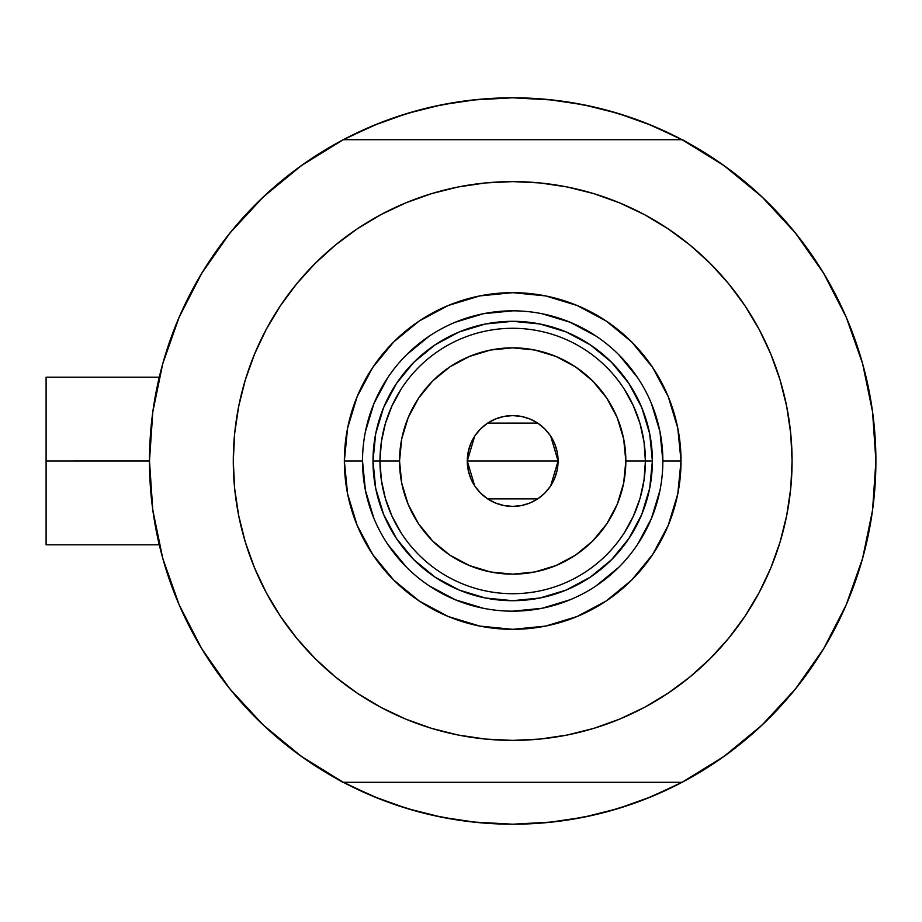 <?xml version="1.0" encoding="UTF-8"?>
<svg xmlns="http://www.w3.org/2000/svg" width="922" height="922" viewBox="0 0 922 922"><rect width="100%" height="100%" fill="white"/><g stroke="black" fill="none" stroke-linecap="round" stroke-linejoin="round"><path stroke-width="1.38" d="M861.067 358.243L860.457 356.226A363.21 363.21 0 0 1 682.061 782.305L690.463 777.73L682.061 782.305A363.21 363.21 0 0 1 149.479 461L46.1 461L46.1 544.821L46.1 461L149.479 460.965M864.871 372.154L862.98 364.997L864.871 372.154M682.061 782.305L343.318 782.305L682.061 782.305L723.977 756.432L761.998 725.13L795.444 688.976L823.692 648.627L846.212 604.82L862.6 558.375L872.558 510.143L875.9 461L872.558 411.857L862.6 363.625L846.212 317.18L823.692 273.373L795.444 233.024L761.998 196.87L723.977 165.568L682.061 139.695L343.318 139.695L301.402 165.568L263.369 196.87L229.935 233.024L201.688 273.373L179.168 317.18L162.768 363.625L152.81 411.857L149.479 461L152.81 510.143L162.768 558.375L179.168 604.82L201.688 648.627L229.935 688.976L263.369 725.13L301.402 756.432L343.318 782.305A363.21 363.21 0 0 1 343.318 139.695L334.917 144.27L343.318 139.695A363.21 363.21 0 0 1 682.061 139.695L682.061 139.695A363.21 363.21 0 0 1 875.9 461L875.9 461.035M152.153 417.021L153.882 404.597M160.843 370.84L163.69 360.387M178.315 319.15L181.841 311.129M198.276 279.159L204.915 268.129L198.276 279.159M226.731 237.058L230.754 232.01M260.396 199.717L268.982 191.695M295.282 170.04L305.078 162.975M342.535 140.109L373.698 125.438L407.247 113.429L441.834 104.762L477.089 99.541L512.69 97.79L548.29 99.541L583.545 104.762L618.12 113.429L651.681 125.438L682.833 140.109M720.301 162.975L730.097 170.04M756.397 191.695L764.983 199.717M794.614 232.01L798.648 237.058M820.465 268.129L827.103 279.159L820.465 268.129M843.538 311.129L847.053 319.15M861.69 360.387L864.548 370.898M871.497 404.597L873.226 417.021M873.226 504.979L871.497 517.403M864.536 551.16L861.69 561.613M847.053 602.85L843.538 610.871M827.103 642.841L820.465 653.871L827.103 642.841M798.648 684.942L794.614 689.99M764.983 722.283L756.397 730.305M730.097 751.96L720.301 759.025M682.833 781.891L651.681 796.562L618.12 808.571L583.545 817.238L548.29 822.459L512.69 824.21L477.089 822.459L441.834 817.238L407.247 808.571L373.698 796.562L342.535 781.891M305.078 759.025L295.282 751.96M268.982 730.305L260.396 722.283M230.754 689.99L226.731 684.942M204.915 653.871L198.276 642.841L204.915 653.871M181.841 610.871L178.315 602.85M163.69 561.613L160.831 551.102M153.882 517.403L152.153 504.979M391.827 803.511L379.242 798.809L348.274 784.876M633.552 118.489L646.138 123.191L677.094 137.124M633.449 118.454L607.241 110.306M593.249 106.837L565.647 101.674L593.249 106.837M553.016 100.037L512.69 97.79L472.364 100.037M459.732 101.674L432.13 106.837L459.732 101.674M418.139 110.306L391.885 118.465M379.242 123.191L348.274 137.124L379.242 123.191L391.827 118.489M391.931 803.546L418.139 811.694M432.13 815.163L459.732 820.326L432.13 815.163M472.364 821.963L512.69 824.21L553.016 821.963M565.647 820.326L593.249 815.163L565.647 820.326M607.241 811.694L633.495 803.535M646.138 798.809L677.094 784.876L646.138 798.809L633.552 803.511M862.98 556.992L864.871 549.835M860.457 565.774L862.785 557.741M46.1 377.179L46.1 461L46.1 377.179L159.275 377.179M327.241 773.304L319.116 768.337L327.241 773.304M875.877 465.38L875.635 474.968L875.877 465.38M698.127 148.696L706.252 153.663L698.127 148.696M319.116 153.663L327.241 148.696L319.116 153.663M342.834 782.305L334.917 777.73L342.834 782.305M706.252 768.337L698.127 773.304L706.252 768.337M875.635 447.032L875.877 456.62L875.635 447.032M682.545 139.695L690.463 144.27L682.545 139.695M159.84 547.161L161.5 553.707M171.146 584.583L177.865 601.778M181.415 609.926L182.533 612.381M202.633 650.183L208.856 660.025M226.42 684.55L238.337 699.026M257.653 719.609L271.898 732.932M293.254 750.439L309.262 761.895M716.117 761.895L732.114 750.439M753.481 732.921L767.726 719.609M787.031 699.026L798.959 684.55M816.523 660.025L822.747 650.183M842.777 612.554L843.964 609.926M863.868 553.707L865.528 547.161M865.528 374.839L864.824 371.981M854.233 337.417L847.502 320.222M846.534 317.929L842.846 309.619M822.747 271.817L816.523 261.975M798.959 237.45L787.031 222.974M767.726 202.391L753.47 189.068M732.114 171.561L716.117 160.105M309.262 160.105L293.254 171.561M271.898 189.079L257.653 202.391M238.337 222.974L226.42 237.45M208.856 261.975L202.633 271.817M182.602 309.446L181.415 312.074M161.5 368.293L159.84 374.839M662.86 461.046L662.86 461A150.171 150.171 0 0 0 512.69 310.829A150.171 150.171 0 0 0 362.519 461L344.355 461A168.334 168.334 0 0 1 512.69 292.666A168.334 168.334 0 0 1 681.024 461L662.86 461A150.171 150.171 0 0 1 512.69 611.171A150.171 150.171 0 0 1 362.519 461A150.171 150.171 0 0 1 512.69 310.829A150.171 150.171 0 0 1 662.86 461L659.979 431.703L651.428 403.536M742.429 620.01L728.657 638.243L744.999 616.219L759.094 592.708L770.815 567.917L780.047 542.101L786.708 515.502L790.742 488.383L792.079 461A279.389 279.389 0 0 1 512.69 740.389A279.389 279.389 0 0 1 233.289 461A279.389 279.389 0 0 1 512.69 181.611A279.389 279.389 0 0 1 792.079 461L790.742 433.617L786.708 406.498L780.047 379.899L770.815 354.083L759.094 329.292L744.999 305.781L728.657 283.757L710.251 263.438L689.933 245.022L667.908 228.691L682.776 239.34M282.95 301.99L296.711 283.757L280.38 305.781L266.285 329.292L254.564 354.083L245.321 379.899L238.66 406.498L234.637 433.617L233.289 461L234.637 488.383L238.66 515.502L245.321 542.101L254.564 567.917L266.285 592.708L280.38 616.219L296.711 638.243L315.128 658.562L335.447 676.979L357.459 693.309L342.604 682.66M346.257 236.585L357.459 228.691L335.447 245.022L315.128 263.438L296.711 283.757M431.588 193.632L458.176 186.97L431.588 193.632L405.772 202.875L380.982 214.596L357.459 228.691M571.675 187.904L593.791 193.632L567.191 186.97L540.073 182.948L512.69 181.611L485.306 182.948L458.176 186.97M679.122 685.415L667.908 693.309L689.933 676.979L710.251 658.562L728.657 638.243M593.791 728.368L567.191 735.03L593.791 728.368L619.607 719.125L644.397 707.404L667.908 693.309M453.705 734.096L431.588 728.368L458.176 735.03L485.306 739.052L512.69 740.389L540.073 739.052L567.191 735.03M761.998 725.13L795.444 688.976L823.692 648.627L846.212 604.82L862.6 558.375M862.6 363.625L846.212 317.18L823.692 273.373L795.444 233.024L761.998 196.87L723.977 165.568M263.369 196.87L229.935 233.024L201.688 273.373L179.168 317.18L162.768 363.625M162.768 558.375L179.168 604.82L201.688 648.627L229.935 688.976L263.369 725.13L301.402 756.432M682.061 139.695L343.318 139.695M667.908 228.691L644.397 214.596L619.607 202.875L593.791 193.632M357.459 693.309L380.982 707.404L405.772 719.125L431.588 728.368M362.519 460.954L362.519 461A150.171 150.171 0 0 0 512.69 611.171A150.171 150.171 0 0 0 662.86 461L681.024 461A168.334 168.334 0 0 1 512.69 629.334A168.334 168.334 0 0 1 344.355 461L347.582 428.154L357.171 396.587L372.719 367.475L393.659 341.97L419.164 321.04L448.265 305.482L479.843 295.904L512.69 292.666L545.524 295.904L577.103 305.482L606.215 321.04L631.72 341.97L652.649 367.475L668.208 396.587L677.785 428.154L681.024 461L677.785 493.846L668.208 525.413L652.649 554.525L631.72 580.03L606.215 600.96L577.103 616.518L545.524 626.096L512.69 629.334L479.843 626.096L448.265 616.518L419.164 600.96L393.659 580.03L372.719 554.525L357.171 525.413L347.582 493.846L344.355 461L362.519 461L365.4 490.297L373.94 518.464M383.621 514.464L396.529 538.609L413.909 559.781L435.08 577.149L459.225 590.068L435.08 577.149L413.909 559.781L396.529 538.609L383.621 514.464L375.68 488.257L372.995 461L375.68 433.743L383.621 407.536L396.529 383.391L383.621 407.536M566.143 590.068L590.299 577.149L611.47 559.781L628.839 538.609L641.747 514.464L628.839 538.609L611.47 559.781L590.299 577.149L566.143 590.068L539.946 598.009L512.69 600.695L485.433 598.009L459.225 590.068M641.747 407.536L628.839 383.391L611.47 362.219L590.299 344.851L566.143 331.932L590.299 344.851L611.47 362.219L628.839 383.391L641.747 407.536L649.699 433.743L652.384 461L649.699 488.257L641.747 514.464M459.225 331.932L435.08 344.851L413.909 362.219L396.529 383.391L413.909 362.219L435.08 344.851L459.225 331.932L485.433 323.991L512.69 321.305L539.946 323.991L566.143 331.932M387.793 544.395L406.498 567.191M429.214 585.839L455.214 599.738L483.393 608.289M512.644 611.171L541.986 608.289L570.153 599.738M596.073 585.896L618.881 567.191M637.528 544.476L651.428 518.464L659.979 490.297M637.586 377.605L618.881 354.809M596.165 336.161L570.153 322.262L541.986 313.711M512.736 310.829L483.393 313.711L455.214 322.262M429.295 336.104L406.498 354.809M387.851 377.524L373.94 403.536L365.4 431.703M624.206 532.939L633.333 516.285L639.995 498.502L644.04 479.947L645.4 461L625.842 461A113.152 113.152 0 0 1 512.69 574.152A113.152 113.152 0 0 1 399.537 461L379.979 461A132.71 132.71 0 0 0 512.69 593.71A132.71 132.71 0 0 0 645.4 461A132.71 132.71 0 0 1 512.69 593.71A132.71 132.71 0 0 1 379.979 461L372.995 461A139.695 139.695 0 0 0 512.69 600.695A139.695 139.695 0 0 0 652.384 461L645.4 461L652.384 461A139.695 139.695 0 0 1 512.69 600.695A139.695 139.695 0 0 1 372.995 461A139.695 139.695 0 0 1 512.69 321.305A139.695 139.695 0 0 1 652.384 461A139.695 139.695 0 0 0 512.69 321.305A139.695 139.695 0 0 0 372.995 461L379.979 461A132.71 132.71 0 0 1 512.69 328.29A132.71 132.71 0 0 1 645.4 461L644.04 442.053L639.995 423.498L633.333 405.715L624.206 389.061M550.699 436.175L558.087 461L557.222 469.863L554.629 478.38L550.434 486.228L544.787 493.109L537.906 498.744L530.058 502.951L521.541 505.533L512.69 506.397L503.827 505.533L495.31 502.951L487.461 498.744L480.581 493.109L474.934 486.228L470.739 478.38L468.157 469.863L467.281 461A45.397 45.397 0 0 1 512.69 415.603A45.397 45.397 0 0 1 558.087 461L467.281 461L474.692 436.152M475.222 435.357L480.155 429.341M481.019 428.465L487.196 423.428M487.669 423.117L537.71 423.117M538.137 423.405L544.36 428.476M545.236 429.341L550.157 435.357M401.174 389.061L392.046 405.715L385.384 423.498L381.339 442.053L379.979 461L381.339 479.947L385.384 498.502L392.046 516.285L401.174 532.939M381.339 479.947L385.384 498.502L392.046 516.285M385.384 423.498L381.339 442.053M644.04 442.053L639.995 423.498L633.333 405.715M639.995 498.502L644.04 479.947M625.842 461L623.664 438.93L617.233 417.701L606.768 398.131L592.696 380.982L575.558 366.91L555.989 356.457L534.76 350.014L512.69 347.848L490.608 350.014L469.39 356.457L449.821 366.91L432.672 380.982L418.6 398.131L408.146 417.701L401.704 438.93L399.537 461L401.704 483.07L408.146 504.299L418.6 523.869L432.672 541.018L449.821 555.09L469.39 565.543L490.608 571.986L512.69 574.152L534.76 571.986L555.989 565.543L575.558 555.09L592.696 541.018L606.768 523.869L617.233 504.299L623.664 483.07L625.842 461L645.4 461A132.71 132.71 0 0 0 512.69 328.29A132.71 132.71 0 0 0 379.979 461L399.537 461A113.152 113.152 0 0 1 512.69 347.848A113.152 113.152 0 0 1 625.842 461M474.669 485.825L467.281 461L468.157 452.137L470.739 443.62L474.934 435.772L480.581 428.891L487.461 423.256L495.31 419.049L503.827 416.467L512.69 415.603L521.541 416.467L530.058 419.049L537.906 423.256L544.787 428.891L550.434 435.772L554.629 443.62L557.222 452.137L558.087 461L550.688 485.848M512.69 461L558.087 461A45.397 45.397 0 0 1 512.69 506.397A45.397 45.397 0 0 1 467.281 461L512.69 461M550.157 486.643L545.225 492.659M544.36 493.535L538.171 498.572M537.71 498.883L487.669 498.883M487.231 498.595L481.007 493.524M480.143 492.659L475.222 486.643M159.275 544.821L46.1 544.821"/></g></svg>
